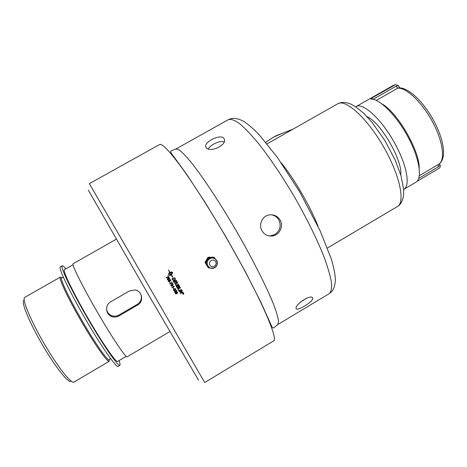 <?xml version="1.0" encoding="UTF-8"?>
<svg xmlns="http://www.w3.org/2000/svg" width="467" height="467" viewBox="0 0 467 467"><rect width="100%" height="100%" fill="white"/><g stroke="black" fill="none" stroke-linecap="round" stroke-linejoin="round"><path stroke-width="0.7" d="M271.064 214.762C274.479 215.258 277.094 217.015 278.898 220.027C281.403 225.905 280.06 230.716 274.87 234.457L270.878 235.8L268.443 235.788M208.189 149.008C209.163 147.286 210.973 145.669 213.623 144.157C217.686 141.939 221.218 141.151 224.218 141.799M306.13 298.466L300.03 302.488M183.111 293.504L183.408 293.2L183.502 293.755L183.082 294.064L183.111 293.504L182.842 293.65M183.227 293.755L183.076 294.058M183.408 293.2L183.239 293.702M183.683 293.282L182.982 293.153L183.035 294.128L183.513 294.087L183.729 293.34L182.976 293.148L182.807 293.953M183.77 293.212L183.56 294.169L182.72 294.023M182.93 293.06L183.823 293.288L183.566 294.181L182.673 293.959L182.93 293.06M181.751 289.931L178.908 290.9L178.721 290.573L181.57 289.604L181.756 289.937L178.908 290.906M181.57 289.604L181.756 289.937M178.949 285.711L178.05 286.008L179.235 286.989L178.949 285.711L178.05 286.008L178.557 286.837M177.729 286.119L176.742 286.452L177.285 287.357L178.061 287.555L177.729 286.119L176.736 286.452L177.291 287.374M179.077 285.267L179.707 286.399L179.427 287.287L178.546 287.176L178.26 287.894L177.063 287.649M176.94 287.474L176.222 286.224L179.077 285.261L179.707 286.405L179.433 287.293L178.552 287.182L178.26 287.9L177.612 287.987L176.94 287.474M174.909 281.21L173.911 281.543L174.839 283.142L174.512 283.253L173.397 281.315L176.257 280.358L177.314 282.191L176.987 282.302L176.129 280.801L175.23 281.099L176.082 282.57L175.755 282.681L174.909 281.21L173.917 281.543L174.839 283.148L174.518 283.259M176.123 280.801L175.236 281.099L176.082 282.576L175.761 282.681M176.257 280.358L177.314 282.196L176.993 282.307M174.652 278.244L172.44 278.98L173.222 280.013L174.617 279.891L175.09 279.103L174.652 278.244L172.44 278.986L173.222 280.013M174.781 277.795L175.429 279.009L174.798 280.241L173.899 280.509L172.732 280.066L171.92 278.752L174.781 277.795L175.423 279.003L174.798 280.241L173.899 280.509L172.831 280.165M177.419 292.395L176.287 292.546L175.656 293.562M177.127 292.249L176.292 292.552L175.633 293.521L176.795 293.422L177.454 292.447L177.121 292.243M177.612 292.214L176.946 293.69L175.464 293.737M175.353 293.019L176.135 292.272L177.291 291.986L177.682 292.319L176.952 293.696L175.779 293.976L175.353 293.019M175.627 288.758L175.499 289.861L174.874 289.826L174.559 290.556L173.52 290.351M175.446 288.95L174.751 288.559L175.715 288.886L175.504 289.867L174.88 289.832L174.565 290.562L173.975 290.649L173.438 290.229L173.666 289.161L173.712 290.165M174.699 289.312L175.353 289.587L175.493 289.02L174.862 288.863M173.852 289.406L173.993 290.346L174.395 290.276L174.442 289.423M174.226 286.3L172.078 287.777L171.926 287.514L173.677 286.493L173.029 286.143L174.325 286.469L172.084 287.783M173.677 286.493L173.035 286.143M172.878 284.502L171.763 284.677L171.15 285.716M172.603 284.38L171.768 284.677L171.109 285.658L172.276 285.565L172.936 284.584L172.603 284.38M173.053 284.298L172.434 285.839L170.975 285.921M170.823 285.15L172.574 284.082L173.164 284.456L172.44 285.845L171.436 286.154L170.823 285.15M170.321 282.535L170.046 282.698L169.562 281.858L169.842 281.7L170.327 282.541L170.046 282.698M169.842 281.7L170.327 282.541M168.634 278.501L168.523 279.856L167.495 279.815M168.418 278.641L167.997 278.256L169.276 277.801L169.918 278.91L169.142 278.174L168.464 278.402L168.85 278.741L168.529 279.856L167.898 279.99L167.285 279.564L167.495 278.484L167.635 279.575M168.464 278.402L169.142 278.174M169.276 277.801L169.918 278.91M167.495 278.484L167.513 279.429L168.073 279.68L168.569 278.811L168.114 278.53M171.115 274.456L172.446 272.611L170.186 272.851L171.115 274.456L170.186 272.851L172.019 272.442M171.979 275.956L172.702 277.27L171.605 275.997L171.909 275.962L171.377 275.04L170.613 275.367L168.896 275.045L168.575 274.491L168.949 273.049L169.264 273.598L168.949 273.049M171.43 275.005L172.662 272.851L171.436 275.005M172.662 272.851L172.346 272.302L172.667 272.851M169.865 272.302L168.569 270.066L169.865 272.302L172.346 272.302L171.506 271.864M169.655 272.436L168.499 270.072M169.206 273.213L170.122 273.242L169.206 273.213L169.503 272.173M169.031 274.853L171.056 274.491L170.128 272.886M169.282 275.372L171.377 275.04M172.697 277.264L172.282 275.927M168.797 274.73L169.264 273.598L168.797 274.73M166.935 277.451L166.258 277.702L166.1 277.421L166.649 277.194L168.499 277.071L167.869 275.979L168.132 275.822L168.966 277.264L166.264 277.702M168.966 277.264L166.941 277.451M168.132 275.822L168.966 277.27M169.69 280.276L169.521 281.583L168.453 281.508M169.451 280.398L169.001 279.984L170.274 279.535L170.91 280.638L170.14 279.902L169.468 280.13L169.854 280.474L169.527 281.589L168.896 281.718L168.289 281.292L168.499 280.212L168.61 281.28M169.468 280.13L170.14 279.902M170.274 279.535L170.916 280.638L170.653 280.79M168.499 280.212L168.511 281.157L169.025 281.42L169.568 280.539L169.112 280.264M172.551 283.481L169.696 283.644L172.09 283.288L171.465 282.202L171.728 282.05L172.551 283.481L169.854 283.924M171.728 282.05L172.556 283.487M173.409 287.894L173.893 288.729L173.613 288.886L173.134 288.057L173.409 287.894L173.887 288.723L173.613 288.892M176.614 290.474L176.479 291.566L175.855 291.531L175.539 292.26L174.495 292.044M176.427 290.667L175.837 290.562M175.68 291.017L176.328 291.291L176.473 290.731L175.738 290.27L176.24 290.229L176.695 290.591L176.485 291.571L175.855 291.536L175.539 292.266L174.915 292.342L174.419 291.933L174.646 290.871L174.687 291.863M174.646 290.871L174.944 292.038L175.37 291.986L175.423 291.128M178.563 284.362L178.756 284.701L176.193 285.401L175.353 284.806L175.563 283.457L177.629 282.733L177.816 283.072L175.755 283.796L175.621 284.625L176.211 285.033L178.563 284.362L178.75 284.695L176.193 285.395L175.516 285.033M177.629 282.733L177.822 283.072L175.75 283.79L175.732 284.777M180.42 287.608L180.612 287.935L178.085 288.793L178.826 290.083L178.499 290.194M178.505 290.2L177.571 288.571L180.425 287.608L180.612 287.941L178.09 288.799L178.826 290.089L178.505 290.2M181.879 290.947L179.433 291.817L179.246 291.49L182.089 290.521L182.288 290.871L180.618 292.984L183.017 292.149L183.198 292.465L180.361 293.439L180.174 293.113L181.879 290.947L179.427 291.811M183.017 292.149L183.204 292.47L180.361 293.445M180.618 292.984L181.003 292.564M182.288 290.871L181.009 292.57M182.089 290.521L182.293 290.877M233.033 249.524C261.969 300.666 278.565 339.842 273.545 340.945L204.704 382.526L89.343 183.636L159.621 144.531C162.335 143.217 170.677 152.3 184.646 171.774C198.405 191.254 216.659 220.5 233.033 249.524M215.293 258.852L213.997 257.212L208.013 257.229L208.48 257.457L205.439 262.717L206.928 265.332L209.397 267.527M208.013 257.229L204.984 262.46L205.439 262.717M214.493 257.44L208.48 257.457M217.365 262.822L217.342 262.46M214.114 267.912L214.534 267.714M214.254 258.245L211.487 257.451C209.525 257.527 208.013 258.403 206.963 260.084C206.023 261.835 206.017 263.586 206.928 265.332L208.416 267.941L210.203 267.935M204.984 262.46L208.416 267.941M215.637 261.689C213.676 257.901 207.622 261.427 209.87 265.058C211.843 268.84 217.885 265.314 215.637 261.689M140.871 294.274C142.155 298.448 140.97 301.799 137.31 304.321L118.887 315.056C116.458 316.392 113.966 316.556 111.409 315.558C108.636 314.273 107.019 312.131 106.558 309.131M119.027 315.879C116.552 317.221 114.047 317.408 111.502 316.433C105.373 314.203 104.952 304.846 110.749 301.775L129.377 290.976L134.998 289.984C142.324 290.941 144.192 301.641 137.59 305.056L119.027 315.879L118.887 315.056M23.998 300.409C20.437 301.279 30.419 325.096 44.686 348.651C56.816 368.924 68.596 383.308 70.896 381.265M24.862 297.316L24.833 297.333C21.208 298.25 31.715 323.141 46.653 347.827C59.344 369.058 71.614 384.125 73.984 382.07L74.008 382.053M61.901 277.742L60.225 277.264C58.714 278.997 70.073 302.476 84.118 326.054C96.033 346.199 106.925 361.47 108.974 361.312L109.395 359.619M73.097 264.731L64.458 269.652C61.983 269.786 74.72 295.926 90.715 322.843C104.357 345.948 116.376 362.923 117.69 361.417L126.248 356.362M116.306 239.18L73.196 263.709C71.007 263.657 84.223 289.984 100.411 317.332C114.217 340.787 126.125 358.148 127.182 356.788L169.883 331.547M88.304 190.116L149.948 297.269L198.563 380.214M312.82 298.261C313.264 301.384 298.775 310.514 296.487 308.985L296.06 308.325C295.004 304.834 309.347 294.805 312.335 297.461L312.82 298.261M223.757 138.098L224.539 139.721C225.923 145.792 209.835 152.592 206.309 147.905L205.638 146.475C204.75 141.542 220.214 134.041 223.757 138.098M261.969 230.756C258.344 224.732 262.215 215.993 269.103 214.937C273.913 214.306 277.602 216.04 280.182 220.144C283.93 226.413 279.272 235.426 272.115 236.028C267.719 236.343 264.34 234.586 261.969 230.756M400.704 174.751C402.828 160.578 380.383 121.875 367.027 116.68M119.896 365.317L118.081 366.397C116.371 368.025 101.281 346.409 85.321 318.862C69.332 291.332 58.071 267.503 60.336 266.838L62.169 265.793C59.974 266.423 71.293 290.205 87.276 317.729C103.23 345.265 118.256 366.91 119.896 365.317L120.107 364.161L119.097 360.588M65.882 268.84C63.944 266.552 62.706 265.536 62.169 265.793M403.657 189.468L415.805 182.299C422.641 178.604 419.553 158.36 407.942 136.872C396.407 115.355 379.449 98.519 370.81 99.068L371.966 97.977L395.654 84.556L398.304 85.695L399.851 87.86M376.326 100.417L397.837 88.14L399.11 87.854M439.505 163.713L440.066 165.049C440.562 166.392 440.253 167.472 439.138 168.283L416.99 181.359M403.827 189.374C410.359 186.146 407.171 166.363 395.771 145.167C382.794 120.27 362.783 101.678 355.883 106.715L355.72 106.809M216.659 260.522C214.873 258 212.561 257.381 209.724 258.671C207.19 260.504 206.554 262.839 207.815 265.682C210.845 271.49 220.097 266.073 216.659 260.522M137.59 305.056L137.31 304.321M62.56 277.754L61.446 277.69C60.004 279.406 71.159 302.394 84.895 325.464C96.558 345.177 107.206 360.162 109.214 360.039L109.71 359.041M228.538 119.564C231.095 118.857 234.808 120.235 239.682 123.697C245.175 128.396 251.561 135.132 258.823 143.9C270.492 158.786 282.465 176.614 294.735 197.395C306.679 218.363 316.212 237.61 323.345 255.134C327.344 265.793 330.023 274.684 331.377 281.788C331.967 287.736 331.319 291.647 329.433 293.521L277.725 324.629L278.601 321.459C278.069 317.432 276.26 311.372 273.166 303.287C265.951 285.576 252.384 258.8 236.46 231.194C220.401 203.665 203.898 178.598 192.112 163.543C186.631 156.848 182.276 152.271 179.042 149.814L175.861 149.008L228.538 119.564C232.356 117.754 236.827 117.649 244.311 121.718C248.964 124.928 253.972 129.341 259.331 134.945L277.515 157.589L299.913 192.211L320.158 230.838L331.377 259.167C333.549 266.482 334.886 272.973 335.388 278.641C335.224 287.269 332.907 291.099 329.433 293.521M267.538 317.385L268.081 317.98M176.847 160.671L177.092 161.442M318.138 226.518C310.613 206.922 294.362 178.902 281.087 162.644M267.054 143.883L337.775 103.762C345.498 98.735 366.747 117.696 383.168 146.113C399.682 174.471 405.589 202.339 397.394 206.554L327.449 248.024M293.095 129.108L277.2 135.284L272.81 137.502L265.758 142.307L272.845 137.485L281.957 133.434M398.298 85.695L395.946 86.272L397.837 88.14C406.442 87.457 422.372 102.641 432.757 122.243C443.224 141.828 445.436 160.595 438.577 164.349L419.337 175.691M419.214 168.161C419.599 150.497 397.458 112.325 381.936 103.884M372.619 99.202L371.966 97.977M395.946 86.272L373.104 99.302M418.712 178.406L438.361 166.812L437.97 164.705M438.361 166.812L440.066 165.049M355.883 106.715L393.051 85.537L395.152 84.766M209.572 258.525C203.898 262.145 209.169 270.574 214.044 267.941C220.698 265.291 215.754 255.005 209.572 258.525M111.502 316.433L111.409 315.558M73.984 382.07L109.243 361.265M24.833 297.333L60.401 277.054M63.53 277.596L61.446 277.69L60.225 277.264M110.329 358.277L109.214 360.039L108.974 361.312M296.06 308.343L296.481 308.985M205.643 146.475L206.274 147.87M270.878 235.8L272.115 236.028M337.775 103.762C340.986 102.279 343.484 101.718 350.005 103.709C353.461 105.174 358.072 108.42 363.828 113.446L372.094 122.442L384.697 140.24L395.158 160.058L401.036 175.855L403.663 189.485L403.506 195.994C402.18 201.75 400.143 205.27 397.394 206.554M277.725 324.629L273.627 327.875C272.886 328.616 271.631 326.707 269.862 322.131L260.808 302.079L245.35 271.695L225.701 236.477L205.416 202.882L187.185 175.102L174.249 157.233C171.068 153.328 169.988 151.232 171.004 150.946L175.861 149.008M400.301 88.327L398.584 87.878C408.672 87.212 423.931 102.314 434.176 121.461C444.216 140.596 446.942 159.171 438.577 164.349M393.051 85.537L395.654 84.556"/></g></svg>
